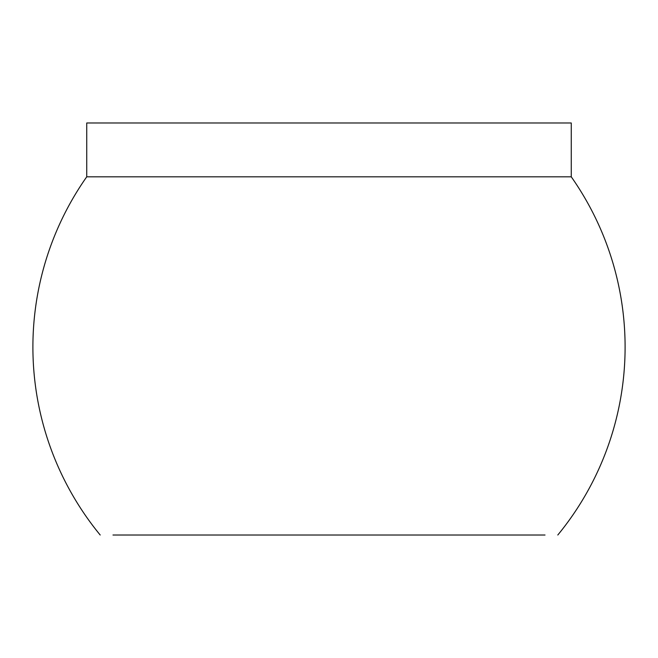 <?xml version="1.0" encoding="UTF-8"?>
<svg xmlns="http://www.w3.org/2000/svg" width="658" height="658" viewBox="0 0 658 658"><rect width="100%" height="100%" fill="white"/><g stroke="black" fill="none" stroke-linecap="round" stroke-linejoin="round"><path stroke-width="0.99" d="M112.979 535.012L545.021 535.012M86.733 176.821L86.733 122.988L571.267 122.988L571.267 176.821L86.733 176.821A296.1 296.1 0 0 0 100.197 535.012M557.803 535.012A296.1 296.1 0 0 0 571.267 176.821"/></g></svg>
